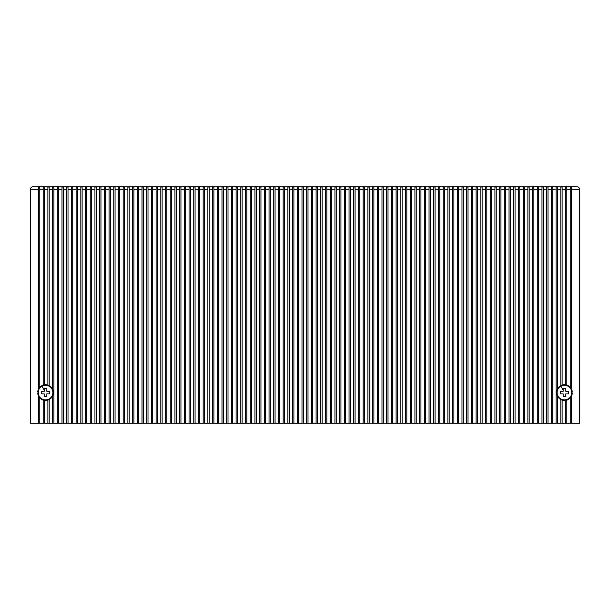 <?xml version="1.0" encoding="UTF-8"?>
<svg xmlns="http://www.w3.org/2000/svg" width="610" height="610" viewBox="0 0 610 610"><rect width="100%" height="100%" fill="white"/><g stroke="black" fill="none" stroke-linecap="round" stroke-linejoin="round"><path stroke-width="0.91" d="M571.654 423.294L579.5 423.294L579.5 189.321A2.615 2.615 0 0 0 576.885 186.706L33.115 186.706A2.615 2.615 0 0 0 30.5 189.321L30.5 423.294L571.654 423.294L571.654 389.447A7.846 7.846 0 0 0 570.22 387.243L570.22 187.056L571.524 187.056L571.524 389.157M39.65 186.706L37.035 186.706L39.65 186.706M570.22 387.243A7.846 7.846 0 0 0 557.41 395.997A7.846 7.846 0 0 0 571.524 395.997L571.524 423.294M571.524 395.997A7.846 7.846 0 0 0 571.852 395.211M570.22 397.911L570.22 423.294M566.82 400.061L566.82 423.294M565.516 400.351L565.516 423.294M562.115 400.061L562.115 423.294M560.811 399.512L560.811 423.294M557.41 395.997L557.41 423.294M557.41 389.157L557.41 187.056L556.099 187.056L556.099 423.294M560.811 385.642L560.811 187.056L562.115 187.056L562.115 385.101M565.516 384.803L565.516 187.056L566.82 187.056L566.82 385.101M579.5 189.321L571.654 189.321L571.654 389.447A7.846 7.846 0 0 1 571.852 389.942M572.02 390.453A7.846 7.846 0 0 1 572.142 390.972M572.233 391.506A7.846 7.846 0 0 1 572.294 392.039M572.294 393.114A7.846 7.846 0 0 1 572.241 393.648M572.149 394.182A7.846 7.846 0 0 1 572.02 394.7M567.979 399.001A7.32 7.32 0 0 0 570.891 389.066A7.32 7.32 0 0 0 560.956 386.153A7.32 7.32 0 0 0 558.043 396.088A7.32 7.32 0 0 0 567.979 399.001A7.32 7.32 0 0 1 558.043 396.088A7.32 7.32 0 0 1 560.956 386.153A7.32 7.32 0 0 1 570.891 389.066A7.32 7.32 0 0 1 567.979 399.001M565.775 396.5L565.775 393.885L568.39 393.885L568.39 391.269L565.775 391.269L565.775 388.654L563.16 388.654L563.16 391.269L560.544 391.269L560.544 393.885L563.16 393.885L563.16 396.5L565.775 396.5L563.16 396.5M565.775 393.885L568.39 393.885M568.39 391.269L565.775 391.269L565.775 388.654M560.544 393.885L563.16 393.885M38.476 389.157A7.846 7.846 0 0 0 38.346 389.447L38.346 395.715A7.846 7.846 0 0 0 52.59 395.997A7.846 7.846 0 0 0 39.78 387.243A7.846 7.846 0 0 0 38.476 389.157L38.476 187.056L39.78 187.056L39.78 189.321L43.18 189.321L43.18 187.056L44.484 187.056L44.484 189.321L47.885 189.321L47.885 187.056L49.189 187.056L49.189 189.321L52.59 189.321L52.59 187.056L53.901 187.056L53.901 423.294M53.901 189.321L57.294 189.321L57.294 187.056L58.606 187.056L58.606 423.294M58.606 189.321L61.999 189.321L61.999 187.056L63.31 187.056L63.31 423.294M63.31 189.321L66.711 189.321L66.711 187.056L68.015 187.056L68.015 423.294M68.015 189.321L71.416 189.321L71.416 187.056L72.72 187.056L72.72 423.294M72.72 189.321L76.12 189.321L76.12 187.056L77.424 187.056L77.424 423.294M77.424 189.321L80.825 189.321L80.825 187.056L82.129 187.056L82.129 423.294M82.129 189.321L85.53 189.321L85.53 187.056L86.841 187.056L86.841 423.294M86.841 189.321L90.234 189.321L90.234 187.056L91.546 187.056L91.546 423.294M91.546 189.321L94.939 189.321L94.939 187.056L96.25 187.056L96.25 423.294M96.25 189.321L99.651 189.321L99.651 187.056L100.955 187.056L100.955 423.294M100.955 189.321L104.356 189.321L104.356 187.056L105.66 187.056L105.66 423.294M105.66 189.321L109.06 189.321L109.06 187.056L110.364 187.056L110.364 423.294M110.364 189.321L113.765 189.321L113.765 187.056L115.069 187.056L115.069 423.294M115.069 189.321L118.47 189.321L118.47 187.056L119.781 187.056L119.781 423.294M119.781 189.321L123.174 189.321L123.174 187.056L124.486 187.056L124.486 423.294M124.486 189.321L127.879 189.321L127.879 187.056L129.19 187.056L129.19 423.294M129.19 189.321L132.591 189.321L132.591 187.056L133.895 187.056L133.895 423.294M133.895 189.321L137.296 189.321L137.296 187.056L138.6 187.056L138.6 423.294M138.6 189.321L142 189.321L142 187.056L143.304 187.056L143.304 423.294M143.304 189.321L146.705 189.321L146.705 187.056L148.009 187.056L148.009 423.294M148.009 189.321L151.41 189.321L151.41 187.056L152.721 187.056L152.721 423.294M152.721 189.321L156.114 189.321L156.114 187.056L157.426 187.056L157.426 423.294M157.426 189.321L160.819 189.321L160.819 187.056L162.13 187.056L162.13 423.294M162.13 189.321L165.531 189.321L165.531 187.056L166.835 187.056L166.835 423.294M166.835 189.321L170.236 189.321L170.236 187.056L171.54 187.056L171.54 423.294M171.54 189.321L174.94 189.321L174.94 187.056L176.244 187.056L176.244 423.294M176.244 189.321L179.645 189.321L179.645 187.056L180.949 187.056L180.949 423.294M180.949 189.321L184.35 189.321L184.35 187.056L185.661 187.056L185.661 423.294M185.661 189.321L189.054 189.321L189.054 187.056L190.366 187.056L190.366 423.294M190.366 189.321L193.759 189.321L193.759 187.056L195.07 187.056L195.07 423.294M195.07 189.321L198.471 189.321L198.471 187.056L199.775 187.056L199.775 423.294M199.775 189.321L203.176 189.321L203.176 187.056L204.48 187.056L204.48 423.294M204.48 189.321L207.88 189.321L207.88 187.056L209.184 187.056L209.184 423.294M209.184 189.321L212.585 189.321L212.585 187.056L213.889 187.056L213.889 423.294M213.889 189.321L217.29 189.321L217.29 187.056L218.601 187.056L218.601 423.294M218.601 189.321L221.994 189.321L221.994 187.056L223.306 187.056L223.306 423.294M223.306 189.321L226.699 189.321L226.699 187.056L228.01 187.056L228.01 423.294M228.01 189.321L231.411 189.321L231.411 187.056L232.715 187.056L232.715 423.294M232.715 189.321L236.116 189.321L236.116 187.056L237.42 187.056L237.42 423.294M237.42 189.321L240.82 189.321L240.82 187.056L242.124 187.056L242.124 423.294M242.124 189.321L245.525 189.321L245.525 187.056L246.829 187.056L246.829 423.294M246.829 189.321L250.23 189.321L250.23 187.056L251.541 187.056L251.541 423.294M251.541 189.321L254.934 189.321L254.934 187.056L256.246 187.056L256.246 423.294M256.246 189.321L259.639 189.321L259.639 187.056L260.95 187.056L260.95 423.294M260.95 189.321L264.351 189.321L264.351 187.056L265.655 187.056L265.655 423.294M265.655 189.321L269.056 189.321L269.056 187.056L270.36 187.056L270.36 423.294M270.36 189.321L273.76 189.321L273.76 187.056L275.064 187.056L275.064 423.294M275.064 189.321L278.465 189.321L278.465 187.056L279.769 187.056L279.769 423.294M279.769 189.321L283.17 189.321L283.17 187.056L284.481 187.056L284.481 423.294M284.481 189.321L287.874 189.321L287.874 187.056L289.186 187.056L289.186 423.294M289.186 189.321L292.579 189.321L292.579 187.056L293.89 187.056L293.89 423.294M293.89 189.321L297.291 189.321L297.291 187.056L298.595 187.056L298.595 423.294M298.595 189.321L301.996 189.321L301.996 187.056L303.3 187.056L303.3 423.294M303.3 189.321L306.7 189.321L306.7 187.056L308.004 187.056L308.004 423.294M308.004 189.321L311.405 189.321L311.405 187.056L312.709 187.056L312.709 423.294M312.709 189.321L316.11 189.321L316.11 187.056L317.421 187.056L317.421 423.294M317.421 189.321L320.814 189.321L320.814 187.056L322.126 187.056L322.126 423.294M322.126 189.321L325.519 189.321L325.519 187.056L326.83 187.056L326.83 423.294M326.83 189.321L330.231 189.321L330.231 187.056L331.535 187.056L331.535 423.294M331.535 189.321L334.936 189.321L334.936 187.056L336.24 187.056L336.24 423.294M336.24 189.321L339.64 189.321L339.64 187.056L340.944 187.056L340.944 423.294M340.944 189.321L344.345 189.321L344.345 187.056L345.649 187.056L345.649 423.294M345.649 189.321L349.05 189.321L349.05 187.056L350.361 187.056L350.361 423.294M350.361 189.321L353.754 189.321L353.754 187.056L355.066 187.056L355.066 423.294M355.066 189.321L358.459 189.321L358.459 187.056L359.77 187.056L359.77 423.294M359.77 189.321L363.171 189.321L363.171 187.056L364.475 187.056L364.475 423.294M364.475 189.321L367.876 189.321L367.876 187.056L369.18 187.056L369.18 423.294M369.18 189.321L372.58 189.321L372.58 187.056L373.884 187.056L373.884 423.294M373.884 189.321L377.285 189.321L377.285 187.056L378.589 187.056L378.589 423.294M378.589 189.321L381.99 189.321L381.99 187.056L383.301 187.056L383.301 423.294M383.301 189.321L386.694 189.321L386.694 187.056L388.006 187.056L388.006 423.294M388.006 189.321L391.399 189.321L391.399 187.056L392.71 187.056L392.71 423.294M392.71 189.321L396.111 189.321L396.111 187.056L397.415 187.056L397.415 423.294M397.415 189.321L400.816 189.321L400.816 187.056L402.12 187.056L402.12 423.294M402.12 189.321L405.52 189.321L405.52 187.056L406.824 187.056L406.824 423.294M406.824 189.321L410.225 189.321L410.225 187.056L411.529 187.056L411.529 423.294M411.529 189.321L414.93 189.321L414.93 187.056L416.241 187.056L416.241 423.294M416.241 189.321L419.634 189.321L419.634 187.056L420.946 187.056L420.946 423.294M420.946 189.321L424.339 189.321L424.339 187.056L425.65 187.056L425.65 423.294M425.65 189.321L429.051 189.321L429.051 187.056L430.355 187.056L430.355 423.294M430.355 189.321L433.756 189.321L433.756 187.056L435.06 187.056L435.06 423.294M435.06 189.321L438.46 189.321L438.46 187.056L439.764 187.056L439.764 423.294M439.764 189.321L443.165 189.321L443.165 187.056L444.469 187.056L444.469 423.294M444.469 189.321L447.87 189.321L447.87 187.056L449.181 187.056L449.181 423.294M449.181 189.321L452.574 189.321L452.574 187.056L453.886 187.056L453.886 423.294M453.886 189.321L457.279 189.321L457.279 187.056L458.59 187.056L458.59 423.294M458.59 189.321L461.991 189.321L461.991 187.056L463.295 187.056L463.295 423.294M463.295 189.321L466.696 189.321L466.696 187.056L468 187.056L468 423.294M468 189.321L471.4 189.321L471.4 187.056L472.704 187.056L472.704 423.294M472.704 189.321L476.105 189.321L476.105 187.056L477.409 187.056L477.409 423.294M477.409 189.321L480.81 189.321L480.81 187.056L482.121 187.056L482.121 423.294M482.121 189.321L485.514 189.321L485.514 187.056L486.826 187.056L486.826 423.294M486.826 189.321L490.219 189.321L490.219 187.056L491.53 187.056L491.53 423.294M491.53 189.321L494.931 189.321L494.931 187.056L496.235 187.056L496.235 423.294M496.235 189.321L499.636 189.321L499.636 187.056L500.94 187.056L500.94 423.294M500.94 189.321L504.34 189.321L504.34 187.056L505.644 187.056L505.644 423.294M505.644 189.321L509.045 189.321L509.045 187.056L510.349 187.056L510.349 423.294M510.349 189.321L513.75 189.321L513.75 187.056L515.061 187.056L515.061 423.294M515.061 189.321L518.454 189.321L518.454 187.056L519.766 187.056L519.766 423.294M519.766 189.321L523.159 189.321L523.159 187.056L524.47 187.056L524.47 423.294M524.47 189.321L527.871 189.321L527.871 187.056L529.175 187.056L529.175 423.294M529.175 189.321L532.576 189.321L532.576 187.056L533.88 187.056L533.88 423.294M533.88 189.321L537.28 189.321L537.28 187.056L538.584 187.056L538.584 423.294M538.584 189.321L541.985 189.321L541.985 187.056L543.289 187.056L543.289 423.294M543.289 189.321L546.69 189.321L546.69 187.056L548.001 187.056L548.001 423.294M548.001 189.321L551.394 189.321L551.394 187.056L552.706 187.056L552.706 423.294M551.394 189.321L551.394 423.294M546.69 189.321L546.69 423.294M541.985 189.321L541.985 423.294M537.28 189.321L537.28 423.294M532.576 189.321L532.576 423.294M527.871 189.321L527.871 423.294M523.159 189.321L523.159 423.294M518.454 189.321L518.454 423.294M513.75 189.321L513.75 423.294M509.045 189.321L509.045 423.294M504.34 189.321L504.34 423.294M499.636 189.321L499.636 423.294M494.931 189.321L494.931 423.294M490.219 189.321L490.219 423.294M485.514 189.321L485.514 423.294M480.81 189.321L480.81 423.294M476.105 189.321L476.105 423.294M471.4 189.321L471.4 423.294M466.696 189.321L466.696 423.294M461.991 189.321L461.991 423.294M457.279 189.321L457.279 423.294M452.574 189.321L452.574 423.294M447.87 189.321L447.87 423.294M443.165 189.321L443.165 423.294M438.46 189.321L438.46 423.294M433.756 189.321L433.756 423.294M429.051 189.321L429.051 423.294M424.339 189.321L424.339 423.294M419.634 189.321L419.634 423.294M414.93 189.321L414.93 423.294M410.225 189.321L410.225 423.294M405.52 189.321L405.52 423.294M400.816 189.321L400.816 423.294M396.111 189.321L396.111 423.294M391.399 189.321L391.399 423.294M386.694 189.321L386.694 423.294M381.99 189.321L381.99 423.294M377.285 189.321L377.285 423.294M372.58 189.321L372.58 423.294M367.876 189.321L367.876 423.294M363.171 189.321L363.171 423.294M358.459 189.321L358.459 423.294M353.754 189.321L353.754 423.294M349.05 189.321L349.05 423.294M344.345 189.321L344.345 423.294M339.64 189.321L339.64 423.294M334.936 189.321L334.936 423.294M330.231 189.321L330.231 423.294M325.519 189.321L325.519 423.294M320.814 189.321L320.814 423.294M316.11 189.321L316.11 423.294M311.405 189.321L311.405 423.294M306.7 189.321L306.7 423.294M301.996 189.321L301.996 423.294M297.291 189.321L297.291 423.294M292.579 189.321L292.579 423.294M287.874 189.321L287.874 423.294M283.17 189.321L283.17 423.294M278.465 189.321L278.465 423.294M273.76 189.321L273.76 423.294M269.056 189.321L269.056 423.294M264.351 189.321L264.351 423.294M259.639 189.321L259.639 423.294M254.934 189.321L254.934 423.294M250.23 189.321L250.23 423.294M245.525 189.321L245.525 423.294M240.82 189.321L240.82 423.294M236.116 189.321L236.116 423.294M231.411 189.321L231.411 423.294M226.699 189.321L226.699 423.294M221.994 189.321L221.994 423.294M217.29 189.321L217.29 423.294M212.585 189.321L212.585 423.294M207.88 189.321L207.88 423.294M203.176 189.321L203.176 423.294M198.471 189.321L198.471 423.294M193.759 189.321L193.759 423.294M189.054 189.321L189.054 423.294M184.35 189.321L184.35 423.294M179.645 189.321L179.645 423.294M174.94 189.321L174.94 423.294M170.236 189.321L170.236 423.294M165.531 189.321L165.531 423.294M160.819 189.321L160.819 423.294M156.114 189.321L156.114 423.294M151.41 189.321L151.41 423.294M146.705 189.321L146.705 423.294M142 189.321L142 423.294M137.296 189.321L137.296 423.294M132.591 189.321L132.591 423.294M127.879 189.321L127.879 423.294M123.174 189.321L123.174 423.294M118.47 189.321L118.47 423.294M113.765 189.321L113.765 423.294M109.06 189.321L109.06 423.294M104.356 189.321L104.356 423.294M99.651 189.321L99.651 423.294M94.939 189.321L94.939 423.294M90.234 189.321L90.234 423.294M85.53 189.321L85.53 423.294M80.825 189.321L80.825 423.294M76.12 189.321L76.12 423.294M71.416 189.321L71.416 423.294M66.711 189.321L66.711 423.294M61.999 189.321L61.999 423.294M57.294 189.321L57.294 423.294M52.59 395.997L52.59 423.294M49.189 399.512L49.189 423.294M47.885 400.061L47.885 423.294M44.484 400.351L44.484 423.294M43.18 400.061L43.18 423.294M39.78 397.911L39.78 423.294M38.476 395.997L38.476 423.294M39.78 387.243L39.78 189.321M43.18 385.101L43.18 189.321M44.484 384.803L44.484 189.321M47.885 385.101L47.885 189.321M49.189 385.642L49.189 189.321M52.59 389.157L52.59 189.321M37.98 394.7A7.846 7.846 0 0 1 37.858 394.182M37.767 393.648A7.846 7.846 0 0 1 37.706 393.114M37.706 392.039A7.846 7.846 0 0 1 37.759 391.506M37.858 390.979A7.846 7.846 0 0 1 37.98 390.453M49.044 399.001A7.32 7.32 0 0 0 51.957 389.066A7.32 7.32 0 0 0 42.021 386.153A7.32 7.32 0 0 0 39.109 396.088A7.32 7.32 0 0 0 49.044 399.001A7.32 7.32 0 0 1 39.109 396.088A7.32 7.32 0 0 1 42.021 386.153A7.32 7.32 0 0 1 51.957 389.066A7.32 7.32 0 0 1 49.044 399.001M46.84 396.5L46.84 393.885L49.456 393.885L49.456 391.269L46.84 391.269L46.84 388.654L44.225 388.654L44.225 391.269L41.61 391.269L41.61 393.885L44.225 393.885L44.225 396.5L46.84 396.5L44.225 396.5M46.84 393.885L49.456 393.885M49.456 391.269L46.84 391.269L46.84 388.654M41.61 393.885L44.225 393.885M560.811 189.321L557.41 189.321M565.516 189.321L562.115 189.321M570.22 189.321L566.82 189.321M571.654 186.706L571.524 189.321M563.16 390.187L560.956 386.153M38.346 186.706L38.476 189.321M552.706 189.321L556.099 189.321M38.346 395.715L38.346 423.294M38.346 389.447L38.346 189.321L30.5 189.321M44.225 390.187L42.021 386.153"/></g></svg>
